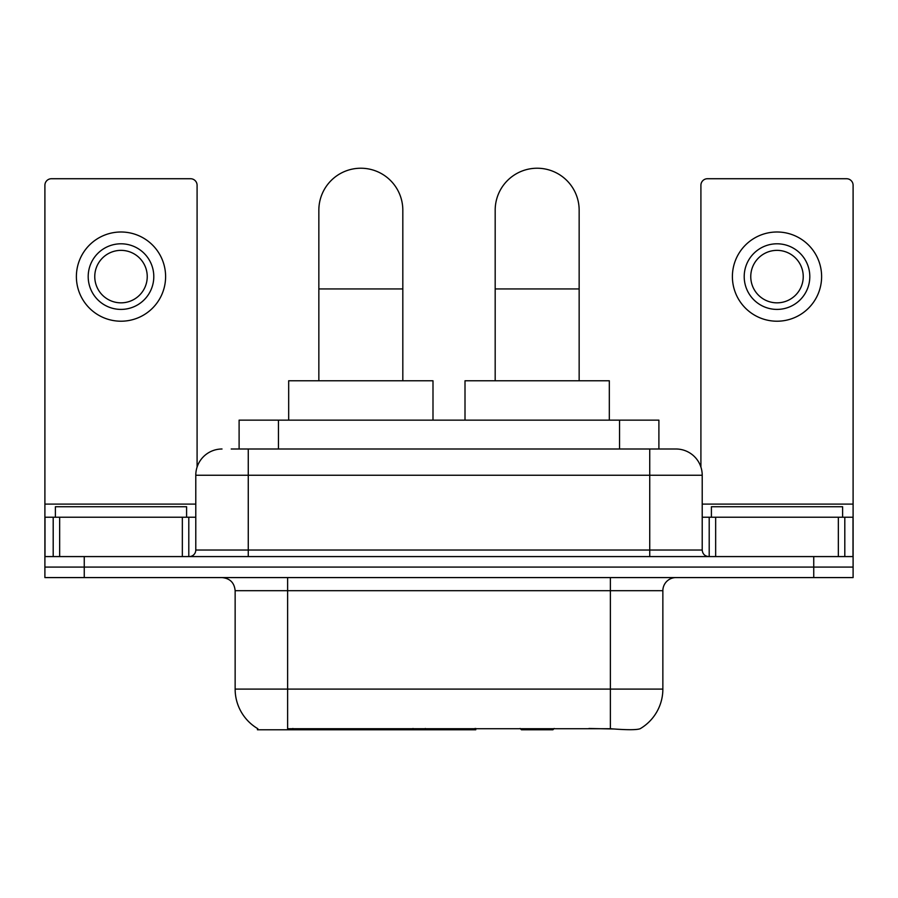 <?xml version="1.0" encoding="UTF-8"?>
<svg xmlns="http://www.w3.org/2000/svg" width="898" height="898" viewBox="0 0 898 898"><rect width="100%" height="100%" fill="white"/><g stroke="black" fill="none" stroke-linecap="round" stroke-linejoin="round"><path stroke-width="1.35" d="M475.783 728.48L475.783 729.771L257.445 729.771L257.445 728.48M239.104 449L239.104 420.141L658.896 420.141L658.896 449M257.838 728.716A45.921 45.921 0 0 1 235.141 689.103L287.618 689.103L287.618 728.716L610.382 728.716C626.815 730.029 636.738 730.029 640.162 728.716A45.921 45.921 0 0 0 662.859 689.103L662.859 590.693A13.122 13.122 0 0 1 675.981 577.582M235.141 689.103L235.141 590.693C234.367 582.723 229.989 578.357 222.019 577.582M84.255 577.582L853.1 577.582L853.1 567.076L44.9 567.076L44.9 577.582L84.255 577.582L84.255 567.076L44.9 567.076L44.9 517.226L59.661 517.226L59.661 556.58M613.637 728.985L588.931 728.48M231.807 449L675.981 449A26.244 26.244 0 0 1 702.214 475.244L702.214 550.025C702.606 554.01 704.795 556.199 708.78 556.58M231.213 449L248.263 449L248.263 475.244L195.786 475.244L195.786 550.025A6.555 6.555 0 0 1 189.22 556.58M222.019 449A26.244 26.244 0 0 0 195.786 475.244M813.745 577.582L813.745 567.076L853.1 567.076L853.1 517.226L853.1 556.58L44.9 556.58M813.745 556.58L813.745 567.076L84.255 567.076L84.255 556.58M702.214 475.244L649.737 475.244L649.737 449L675.981 449M186.593 517.226L186.593 506.73L55.395 506.73L55.395 517.226M182.339 556.58L182.339 517.226L59.661 517.226M197.089 467.05L197.089 185.28A6.555 6.555 0 0 0 190.533 178.724L51.455 178.724A6.555 6.555 0 0 0 44.9 185.28L44.9 517.226M182.339 517.226L195.786 517.226M120.994 243.796A32.799 32.799 0 0 0 88.195 276.606A32.799 32.799 0 0 0 120.994 309.406A32.799 32.799 0 0 0 153.794 276.606A32.799 32.799 0 0 0 120.994 243.796M120.994 250.362A26.244 26.244 0 0 0 94.761 276.606A26.244 26.244 0 0 0 120.994 302.839A26.244 26.244 0 0 0 147.238 276.606A26.244 26.244 0 0 0 120.994 250.362M120.994 321.215A44.608 44.608 0 0 0 165.602 276.606A44.608 44.608 0 0 0 120.994 231.998A44.608 44.608 0 0 0 76.386 276.606A44.608 44.608 0 0 0 120.994 321.215M842.605 517.226L842.605 506.73L711.407 506.73L711.407 517.226M318.846 380.774L318.846 210.211A41.981 41.981 0 0 1 360.828 168.229A41.981 41.981 0 0 1 402.82 210.211A41.981 41.981 0 0 0 360.828 168.229M402.82 380.774L402.82 210.211M432.993 420.141L432.993 380.774L288.673 380.774L288.673 420.141M495.18 380.774L495.18 210.211A41.981 41.981 0 0 1 537.172 168.229A41.981 41.981 0 0 1 579.154 210.211A41.981 41.981 0 0 0 537.172 168.229M579.154 380.774L579.154 210.211M554.201 728.48L552.91 729.771L521.424 729.771L520.133 728.48M609.327 420.141L609.327 380.774L465.007 380.774L465.007 420.141M838.339 556.58L838.339 517.226L715.661 517.226L715.661 556.58M838.339 517.226L853.1 517.226L853.1 185.28A6.555 6.555 0 0 0 846.545 178.724L707.467 178.724A6.555 6.555 0 0 0 700.911 185.28L700.911 467.05M702.214 517.226L715.661 517.226M777.006 243.796A32.799 32.799 0 0 0 744.206 276.606A32.799 32.799 0 0 0 777.006 309.406A32.799 32.799 0 0 0 809.805 276.606A32.799 32.799 0 0 0 777.006 243.796M777.006 250.362A26.244 26.244 0 0 0 750.762 276.606A26.244 26.244 0 0 0 777.006 302.839A26.244 26.244 0 0 0 803.239 276.606A26.244 26.244 0 0 0 777.006 250.362M777.006 321.215A44.608 44.608 0 0 0 821.614 276.606A44.608 44.608 0 0 0 777.006 231.998A44.608 44.608 0 0 0 732.398 276.606A44.608 44.608 0 0 0 777.006 321.215M413.001 728.48L413.001 729.771M292.871 729.771L292.871 728.48M278.459 449L278.459 420.141M619.541 449L619.541 420.141M425.326 728.48L425.326 729.771M474.986 728.48L474.986 729.771M610.382 577.582L610.382 590.693L235.141 590.693M662.859 590.693L610.382 590.693L610.382 689.103L662.859 689.103M610.382 728.716L610.382 689.103L287.618 689.103L287.618 577.582M248.263 556.58L248.263 550.025L702.214 550.025M195.786 550.025L248.263 550.025L248.263 475.244L649.737 475.244L649.737 556.58M195.786 504.104L44.9 504.104M188.793 517.226L188.793 556.58M45.001 517.226L45.001 556.58M53.195 556.58L53.195 517.226M318.846 288.931L402.82 288.931M495.18 288.931L579.154 288.931M853.1 504.104L702.214 504.104M852.999 556.58L852.999 517.226M844.805 517.226L844.805 556.58M709.207 556.58L709.207 517.226"/></g></svg>
